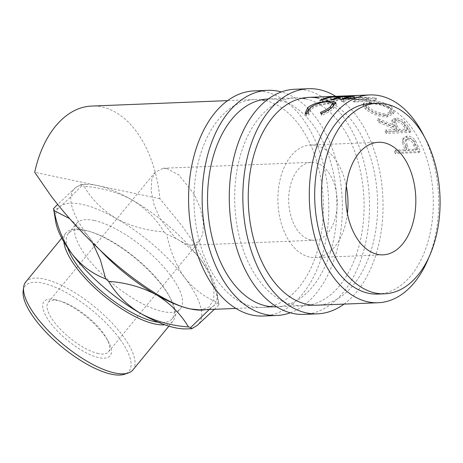 <?xml version="1.0" encoding="UTF-8"?>
<svg xmlns="http://www.w3.org/2000/svg" width="463" height="463" viewBox="0 0 463 463"><rect width="100%" height="100%" fill="white"/><g stroke="black" fill="none" stroke-linecap="round" stroke-linejoin="round"><path stroke-width="0.35" stroke-dasharray="2.31 1.74" d="M303.89 314.389A112.654 70.017 87.7 0 0 369.48 207.818A112.654 70.017 87.7 0 0 305.817 90.198A112.654 70.017 87.7 0 0 294.873 89.261M344.015 304.11A112.654 70.017 87.7 0 0 382.907 198.477A112.654 70.017 87.7 0 0 335.692 96.298M302.026 98.22A103.99 64.635 87.7 0 0 295.22 97.919A103.99 64.635 87.7 0 0 234.672 196.295A103.99 64.635 87.7 0 0 293.438 304.868A103.99 64.635 87.7 0 0 303.543 305.73A103.99 64.635 87.7 0 0 364.092 207.36A103.99 64.635 87.7 0 0 305.32 98.781M303.543 305.73L317.109 305.186A103.99 64.635 87.7 0 0 377.658 206.816A103.99 64.635 87.7 0 0 318.885 98.237M263.192 316.021A112.654 70.017 87.7 0 0 328.782 209.45A112.654 70.017 87.7 0 0 265.12 91.824A112.654 70.017 87.7 0 0 254.17 90.893M290.237 312.797A112.654 70.017 87.7 0 0 342.209 200.109A112.654 70.017 87.7 0 0 281.388 91.94M261.323 99.852A103.99 64.635 87.7 0 0 254.517 99.551A103.99 64.635 87.7 0 0 193.974 197.921A103.99 64.635 87.7 0 0 252.74 306.494A103.99 64.635 87.7 0 0 262.845 307.363L276.411 306.819A103.99 64.635 87.7 0 0 336.954 208.443A103.99 64.635 87.7 0 0 278.188 99.869A103.99 64.635 87.7 0 0 268.308 98.995L295.22 97.919M262.845 307.363A103.99 64.635 87.7 0 0 323.388 208.987A103.99 64.635 87.7 0 0 264.622 100.413M205.798 309.643A90.991 32.144 39.4 0 0 212.604 306.668C217.269 303.028 219.393 302.368 218.987 304.695L214.421 309.301M209.276 309.504L212.604 306.668A90.991 32.144 39.4 0 0 216.788 291.354A90.991 32.144 39.4 0 0 209.675 273.187C203.836 258.435 193.829 241.645 179.65 222.819L159.891 198.737A103.99 64.635 87.7 0 0 91.72 106.068M23.15 291.065A67.158 23.723 -140.6 0 1 42.619 283.107A67.158 23.723 -140.6 0 1 111.502 328.776A67.158 23.723 -140.6 0 1 124.437 374.283M132.869 369.978A69.328 24.493 39.4 0 0 109.91 320.813A69.328 24.493 39.4 0 0 43.736 278.929A69.328 24.493 39.4 0 0 25.743 281.955M158.259 322.26A67.158 23.723 39.4 0 0 172.167 318.729A67.158 23.723 39.4 0 0 169.383 296.361A67.158 23.723 39.4 0 0 90.875 231.853A67.158 23.723 39.4 0 0 85.817 230.528A67.158 23.723 39.4 0 0 68.385 233.462A67.158 23.723 39.4 0 0 67.621 247.792M63.853 241.842A69.328 24.493 -140.6 0 1 65.972 232.987A69.328 24.493 -140.6 0 1 83.965 229.961A69.328 24.493 -140.6 0 1 89.185 231.332A69.328 24.493 -140.6 0 1 170.222 297.917A69.328 24.493 -140.6 0 1 173.098 321.009A69.328 24.493 -140.6 0 1 164.828 324.8M55.143 299.671A42.746 15.1 39.4 0 0 50.583 323.081A42.746 15.1 39.4 0 0 99.013 357.679A42.746 15.1 39.4 0 0 108.33 341.572A42.746 15.1 39.4 0 0 58.361 300.516A42.746 15.1 39.4 0 0 55.143 299.671M98.37 353.57A38.996 13.774 -140.6 0 1 61.145 330.009A38.996 13.774 -140.6 0 1 48.233 302.356A38.996 13.774 -140.6 0 1 58.355 300.655A38.996 13.774 -140.6 0 1 61.29 301.425A38.996 13.774 -140.6 0 1 106.878 338.875A38.996 13.774 -140.6 0 1 108.492 351.868A38.996 13.774 -140.6 0 1 98.37 353.57M347.412 213.703A56.33 35.009 -92.3 0 1 315.199 257.561A56.33 35.009 -92.3 0 1 278.043 193.904A56.33 35.009 -92.3 0 1 310.69 145A56.33 35.009 -92.3 0 1 346.312 186.138M310.719 239.921A38.996 24.238 -92.3 0 1 288.68 199.206A38.996 24.238 -92.3 0 1 311.385 162.316A38.996 24.238 -92.3 0 1 315.176 162.64A38.996 24.238 -92.3 0 1 337.214 203.355A38.996 24.238 -92.3 0 1 314.51 240.245A38.996 24.238 -92.3 0 1 310.719 239.921M166.865 168.578L163.231 168.248L155.088 172.3L151.76 179.499L151.141 190.837L154.127 204.976L160.296 219.144L175.778 238.526L187.7 244.852L191.335 245.182L199.478 241.13L202.806 233.931L203.425 222.593L200.438 208.454L194.269 194.286L178.787 174.904L166.865 168.578M94.082 220.469A67.158 23.723 -140.6 0 1 158.19 261.051A67.158 23.723 -140.6 0 1 180.431 308.671A67.158 23.723 -140.6 0 1 162.999 311.605A67.158 23.723 -140.6 0 1 98.891 271.029A67.158 23.723 -140.6 0 1 76.65 223.403A67.158 23.723 -140.6 0 1 94.082 220.469M377.808 294.08A95.326 59.247 87.7 0 0 433.067 211.319A95.326 59.247 87.7 0 0 370.18 103.59M344.732 96.9L368.641 98.011L368.398 100.124L344.634 99.053L344.732 96.9A103.99 64.635 87.7 0 0 344.35 96.836L354.623 95.575L345.67 95.905M368.641 98.011L353.286 99.36A103.99 64.635 87.7 0 1 354.953 100.06L376.257 98.11A103.99 64.635 87.7 0 0 376.02 98.023L348.818 96.698L360.527 95.314A103.99 64.635 87.7 0 0 360.283 95.32L353.732 95.575M391.524 106.617C385.228 102.549 377.935 100.65 369.642 100.934L363.403 103.214L366.424 107.509C372.466 112.237 379.492 114.836 387.496 115.304L394.088 112.185L391.524 106.617L390.957 108.55C384.782 104.563 377.553 102.711 369.277 102.994L362.951 105.28L365.863 109.442C371.789 114.072 378.751 116.612 386.75 117.064L393.428 113.927L390.957 108.55M378.115 118.58A103.99 64.635 87.7 0 1 379.787 120.704L395.987 127.886A103.99 64.635 87.7 0 1 396.965 129.495L386.009 129.935A103.99 64.635 87.7 0 1 387.184 131.967L410.924 131.012A103.99 64.635 87.7 0 0 408.256 126.555L404.731 121.821C401.982 119.304 398.973 118.071 395.703 118.123L392.439 119.587L394.453 125.49L378.115 118.58L377.322 120.282L393.55 127.041L391.605 121.289L392.439 119.587M405.756 147.766A103.99 64.635 87.7 0 1 406.462 149.653L395.506 150.093A103.99 64.635 87.7 0 1 396.363 152.495L420.103 151.546A103.99 64.635 87.7 0 0 418.182 146.343L415.375 140.532C413.031 137.499 410.282 136.018 407.127 136.081L403.956 137.343L403.429 141.215L405.756 147.766L404.616 148.849L402.347 142.436L402.885 138.674L403.956 137.343M428.912 257.254A103.99 64.635 87.7 0 0 438.438 212.453A103.99 64.635 87.7 0 0 424.067 136.209M53.534 208.587C53.095 210.931 55.219 210.277 59.918 206.614A90.991 32.144 -140.6 0 1 81.853 204.299A90.991 32.144 -140.6 0 1 116.306 218.53C130.554 226.175 146.441 230.638 163.954 231.922C156.338 218.918 145.596 208.188 131.741 199.738C117.486 192.099 101.605 187.631 84.092 186.346C91.709 199.35 102.45 210.08 116.306 218.53A90.991 32.144 -140.6 0 1 184.928 277.956C194.31 289.635 205.491 297.888 218.478 302.715C215.197 286.036 209.16 271.515 200.369 259.164C190.97 247.474 179.789 239.221 166.819 234.4C170.095 251.091 176.131 265.606 184.928 277.956A90.991 32.144 -140.6 0 1 197.169 325.46A90.991 32.144 -140.6 0 1 185.935 328.904M55.739 221.927A90.991 32.144 -140.6 0 1 59.918 206.614C65.127 202.302 72.402 195.38 81.737 185.848A103.99 36.733 -140.6 0 1 82.906 186.085A103.99 36.733 -140.6 0 1 84.092 186.346M81.737 185.848L80.857 184.529L75.359 187.822L57.667 204.426M216.788 291.354L218.987 304.695A103.99 36.733 -140.6 0 0 218.478 302.715M69.635 218.646L87.594 235.331L92.681 242.988M199.779 309.886L208.929 307.108L213.773 299.654L213.935 288.003L209.675 273.187A90.991 32.144 39.4 0 0 200.369 259.164A90.991 32.144 39.4 0 0 131.741 199.738A90.991 32.144 39.4 0 0 97.294 185.513L34.696 172.282M163.954 231.922A103.99 36.733 -140.6 0 1 166.819 234.4M159.891 198.737L97.294 185.513A90.991 32.144 39.4 0 0 86.587 184.384A90.991 32.144 39.4 0 0 75.359 187.822A90.991 32.144 39.4 0 0 87.594 235.331A90.991 32.144 39.4 0 0 99.996 250.008M321.119 113.522L321.403 114.182C325.472 112.503 328.684 110.651 331.033 108.626L333.204 106.253M330.866 108.134L331.033 108.626M333.435 105.078L328.342 103.839C321.496 104.198 315.662 106.091 310.847 109.517L308.78 113.933L309.226 114.668L306.639 116.016L305.678 114.066M327.839 101.796L328.342 103.839M310.187 107.59L310.847 109.517M308.451 112.85L309.226 114.668M305.835 114.228L306.639 116.016M308.323 109.685L308.399 109.621C310.991 107.439 314.661 105.749 319.406 104.545L330.05 102.971L332.856 102.983M319.082 103.266L319.406 104.545M329.783 101.802L330.05 102.971M335.588 103.59L336.346 104.47L333.377 108.602C330.507 111.108 326.6 113.383 321.652 115.414L321.403 114.182M332.718 106.675L333.377 108.602M320.847 113.632L321.652 115.414M343.598 99.308L344.021 101.385L341.584 101.484L341.167 99.406M349.895 96.941L350.074 98.567A101.825 63.286 87.7 0 0 341.584 101.484M350.074 98.567L342.77 98.856A101.825 63.286 87.7 0 0 334.28 101.779L331.844 101.877L331.427 99.794M342.533 96.715L342.77 98.856M333.858 99.695L334.28 101.779M340.155 97.328L340.34 98.955A101.825 63.286 87.7 0 0 331.844 101.877M340.34 98.955L331.207 99.319A101.825 63.286 87.7 0 0 322.717 102.242L320.28 102.34L319.858 100.257M330.964 97.178L331.207 99.319M322.294 100.158L322.717 102.242M330.241 97.346L330.408 99.082A101.825 63.286 87.7 0 0 320.28 102.34M330.408 99.082L354.149 98.127A101.825 63.286 87.7 0 0 344.021 101.385M353.94 95.98L354.149 98.127M344.634 99.053A101.825 63.286 87.7 0 0 344.264 98.989L344.35 96.836M335.739 96.298L335.831 98.463L354.681 97.739L354.623 95.575M354.681 97.739L344.264 98.989M335.831 98.463A101.825 63.286 87.7 0 0 334.17 98.573L334.043 96.408M354.953 100.06L354.641 102.149L375.997 100.216A101.825 63.286 87.7 0 0 375.765 100.13L348.726 98.851L360.596 97.479A101.825 63.286 87.7 0 0 360.359 97.485L360.283 95.32M360.359 97.485L334.17 98.573M360.596 97.479L360.527 95.314M348.726 98.851L348.818 96.698M375.765 100.13L376.02 98.023M375.997 100.216L376.257 98.11M354.641 102.149A101.825 63.286 87.7 0 0 353.014 101.461L353.286 99.36M368.398 100.124L353.014 101.461M369.642 100.934L369.277 102.994M366.424 107.509L365.863 109.442M387.496 115.304L386.75 117.064M385.366 115.536C378.85 115.183 373.184 113.134 368.357 109.39L365.828 105.668L370.869 103.857C377.582 103.718 383.445 105.298 388.451 108.585L390.587 113.111L385.366 115.536L386.078 113.748C379.55 113.377 373.832 111.282 368.924 107.462L366.291 103.625L371.268 101.814C377.993 101.681 383.908 103.295 389.013 106.658L391.235 111.328L386.078 113.748M368.357 109.39L368.924 107.462M370.869 103.857L371.268 101.814M388.451 108.585L389.013 106.658M387.184 131.967L386.206 133.385L409.946 132.435A101.825 63.286 87.7 0 0 407.33 128.072L403.869 123.436C401.161 120.97 398.174 119.767 394.904 119.819L391.605 121.289M404.731 121.821L403.869 123.436M395.703 118.123L394.904 119.819M394.453 125.49L393.55 127.041M379.787 120.704L378.96 122.359A101.825 63.286 87.7 0 0 377.322 120.282M378.96 122.359L395.049 129.38L395.987 127.886M396.965 129.495L396.01 130.96A101.825 63.286 87.7 0 0 395.049 129.38M396.01 130.96L385.048 131.399L386.009 129.935M386.206 133.385A101.825 63.286 87.7 0 0 385.048 131.399M410.924 131.012L409.946 132.435M395.963 126.96L394.245 122.458L396.235 121.503C399.737 121.908 402.272 123.592 403.846 126.549A101.825 63.286 87.7 0 1 406.358 130.549L398.44 130.861L395.963 126.96L396.866 125.415L395.095 120.797L397.063 119.842L396.235 121.503M406.358 130.549L407.313 129.084L399.401 129.397L396.866 125.415M399.401 129.397L398.44 130.861M407.313 129.084A103.99 64.635 87.7 0 0 404.755 124.998L403.846 126.549M397.063 119.842C400.57 120.258 403.134 121.977 404.755 124.998M396.363 152.495L395.188 153.49L418.928 152.535A101.825 63.286 87.7 0 0 417.053 147.442L414.292 141.759C411.983 138.79 409.246 137.337 406.092 137.401L402.885 138.674M415.375 140.532L414.292 141.759M407.127 136.081L406.092 137.401M403.429 141.215L402.347 142.436M406.462 149.653L405.31 150.701A101.825 63.286 87.7 0 0 404.616 148.849M405.31 150.701L394.349 151.141L395.506 150.093M395.188 153.49A101.825 63.286 87.7 0 0 394.349 151.141M420.103 151.546L418.928 152.535M405.953 146.117L405.235 140.347L407.127 139.531C410.507 140.034 412.741 142.06 413.835 145.602A101.825 63.286 87.7 0 1 415.658 150.284L407.741 150.602L405.953 146.117L407.07 144.977L406.317 139.056L408.187 138.258L407.127 139.531M415.658 150.284L416.81 149.242L408.898 149.561L407.07 144.977M408.898 149.561L407.741 150.602M416.81 149.242A103.99 64.635 87.7 0 0 414.952 144.456L413.835 145.602M408.187 138.258C411.572 138.773 413.824 140.845 414.952 144.456M408.256 126.555L407.33 128.072M418.182 146.343L417.053 147.442M254.517 99.551L227.611 100.627M90.875 231.853L89.185 231.332M169.383 296.361L170.222 297.917M315.199 257.561L383.034 254.847M163.231 168.248L311.385 162.316M48.233 302.356L155.088 172.3M172.167 318.729L180.431 308.671M168.891 326.131L173.098 321.009M235.933 308.439L276.411 306.819M276.631 306.807L317.109 305.186M308.78 113.933L308.346 112.903M305.887 114.992L305.129 113.244M336.346 104.47L335.797 102.41M337.706 98.388L353.819 97.739M362.951 105.28L363.403 103.214M393.428 113.927L394.088 112.185M365.828 105.668L366.291 103.625M390.587 113.111L391.235 111.328M395.095 120.797L394.245 122.458M406.317 139.056L405.235 140.347M61.758 238.115L65.972 232.987M68.385 233.462L76.65 223.403M108.492 351.868L199.478 241.13M191.335 245.182L314.51 240.245M310.69 145L378.526 142.28M61.29 301.425L58.361 300.516M106.878 338.875L108.33 341.572M86.587 184.384L80.857 184.529"/><path stroke-width="0.69" d="M335.692 96.298A112.654 70.017 87.7 0 0 319.383 89.654A112.654 70.017 87.7 0 0 308.439 88.717L294.873 89.261A112.654 70.017 87.7 0 0 229.278 195.832A112.654 70.017 87.7 0 0 292.946 313.451A112.654 70.017 87.7 0 0 303.89 314.389L317.456 313.845A112.654 70.017 87.7 0 0 344.015 304.11M308.439 88.717A112.654 70.017 87.7 0 0 242.844 195.288A112.654 70.017 87.7 0 0 306.512 312.913A112.654 70.017 87.7 0 0 317.456 313.845M318.885 98.237A103.99 64.635 87.7 0 0 308.786 97.375A103.99 64.635 87.7 0 0 248.237 195.751A103.99 64.635 87.7 0 0 307.004 304.324A103.99 64.635 87.7 0 0 317.109 305.186L378.155 302.744A103.99 64.635 87.7 0 0 428.912 257.254M305.32 98.781A103.99 64.635 87.7 0 0 302.026 98.22M281.388 91.94A112.654 70.017 87.7 0 0 278.685 91.28A112.654 70.017 87.7 0 0 267.741 90.349L254.17 90.893A112.654 70.017 87.7 0 0 188.58 197.464A112.654 70.017 87.7 0 0 252.242 315.083A112.654 70.017 87.7 0 0 263.192 316.021L276.758 315.477A112.654 70.017 87.7 0 0 290.237 312.797M267.741 90.349A112.654 70.017 87.7 0 0 202.146 196.92A112.654 70.017 87.7 0 0 265.808 314.539A112.654 70.017 87.7 0 0 276.758 315.477M268.089 99.007L268.308 98.995A103.99 64.635 87.7 0 0 268.089 99.007A103.99 64.635 87.7 0 0 207.54 197.377A103.99 64.635 87.7 0 0 266.306 305.956A103.99 64.635 87.7 0 0 276.411 306.819L276.631 306.807M264.622 100.413A103.99 64.635 87.7 0 0 261.323 99.852M227.611 100.627L91.72 106.068A103.99 64.635 87.7 0 0 34.696 172.282L50.768 195.583C65.086 214.438 81.494 232.582 99.996 250.008A90.991 32.144 39.4 0 0 156.222 294.752C169.921 303.068 180.663 313.792 188.435 326.936C171.131 325.72 155.244 321.253 140.781 313.544C127.076 305.233 116.34 294.503 108.568 281.359C125.872 282.58 141.759 287.043 156.222 294.752A90.991 32.144 39.4 0 0 190.669 308.983A90.991 32.144 39.4 0 0 205.798 309.643M214.421 309.301L197.169 325.46L191.665 328.753L190.785 327.434A103.99 36.733 -140.6 0 1 189.616 327.196A103.99 36.733 -140.6 0 1 188.435 326.936M190.785 327.434L209.276 309.504M128.193 373.039L124.437 374.283A67.158 23.723 -140.6 0 1 111.537 374.243A67.158 23.723 -140.6 0 1 52.562 338.696A67.158 23.723 -140.6 0 1 23.15 291.065L23.636 287.141A69.328 24.493 39.4 0 0 53.997 336.306A69.328 24.493 39.4 0 0 114.876 373.004A69.328 24.493 39.4 0 0 128.193 373.039A69.328 24.493 39.4 0 0 132.869 369.978L168.891 326.131M67.621 247.792A67.158 23.723 39.4 0 0 154.74 321.663A67.158 23.723 39.4 0 0 158.259 322.26M164.828 324.8A69.328 24.493 -140.6 0 1 155.105 324.036A69.328 24.493 -140.6 0 1 97.276 290.145A69.328 24.493 -140.6 0 1 63.853 241.842M415.687 205.942A56.33 35.009 -92.3 0 1 383.034 254.847A56.33 35.009 -92.3 0 1 345.873 191.19A56.33 35.009 -92.3 0 1 378.526 142.28A56.33 35.009 -92.3 0 1 415.687 205.942M346.312 186.138A56.33 35.009 -92.3 0 1 347.852 208.657A56.33 35.009 -92.3 0 1 347.412 213.703M376.963 103.318L370.18 103.59A95.326 59.247 87.7 0 0 314.927 186.352A95.326 59.247 87.7 0 0 377.808 294.08L384.591 293.814A95.326 59.247 87.7 0 0 439.85 211.047A95.326 59.247 87.7 0 0 376.963 103.318A95.326 59.247 87.7 0 0 321.71 186.08A95.326 59.247 87.7 0 0 384.591 293.814M320.847 113.632L320.622 112.364C324.725 110.657 327.972 108.764 330.374 106.698L332.868 103.035L327.839 101.796C320.981 102.161 315.095 104.088 310.187 107.59L308.04 112.156L308.451 112.85L305.835 114.228L305.129 113.244L307.739 107.694C310.389 105.466 314.105 103.741 318.891 102.514L329.581 100.911L335.802 102.41L332.718 106.675C329.789 109.233 325.83 111.554 320.847 113.632M353.94 95.98A103.99 64.635 87.7 0 0 343.598 99.308L341.167 99.406A103.99 64.635 87.7 0 1 349.837 96.42L342.533 96.715A103.99 64.635 87.7 0 0 333.858 99.695L331.427 99.794A103.99 64.635 87.7 0 1 340.097 96.808L330.964 97.178A103.99 64.635 87.7 0 0 322.294 100.158L319.858 100.257A103.99 64.635 87.7 0 1 330.2 96.929L353.94 95.98M424.067 136.209A103.99 64.635 87.7 0 0 369.833 94.932L334.043 96.408A103.99 64.635 87.7 0 1 335.739 96.298L345.67 95.905M369.833 94.932A103.99 64.635 87.7 0 0 309.556 185.217A103.99 64.635 87.7 0 0 378.155 302.744M57.667 204.426L53.534 208.587L55.739 221.927A90.991 32.144 -140.6 0 0 72.159 254.123C63.344 241.744 57.308 227.229 54.044 210.567L69.635 218.646M92.681 242.988L100.43 260.021L105.709 278.882C92.698 274.032 81.517 265.779 72.159 254.123A90.991 32.144 -140.6 0 0 140.781 313.544A90.991 32.144 -140.6 0 0 185.935 328.904L191.665 328.753M99.996 250.008C131.99 280.543 170.216 305.401 190.669 308.983L199.779 309.886L235.933 308.439M54.044 210.567A103.99 36.733 -140.6 0 1 53.534 208.587M108.568 281.359A103.99 36.733 -140.6 0 1 105.709 278.882M320.622 112.364L321.119 113.522M330.374 106.698L331.033 108.626M333.204 106.253L333.435 105.078L332.868 103.035M305.678 114.066L308.323 109.685M307.739 107.694L308.399 109.621M318.891 102.514L319.082 103.266M329.581 100.911L329.783 101.802M332.856 102.983L335.588 103.59M349.837 96.42L349.895 96.941M340.097 96.808L340.155 97.328M330.2 96.929L330.241 97.346M61.758 238.115L25.743 281.955A69.328 24.493 39.4 0 0 23.636 287.141M308.786 97.375L337.62 96.223M308.346 112.903L308.04 112.156"/></g></svg>
